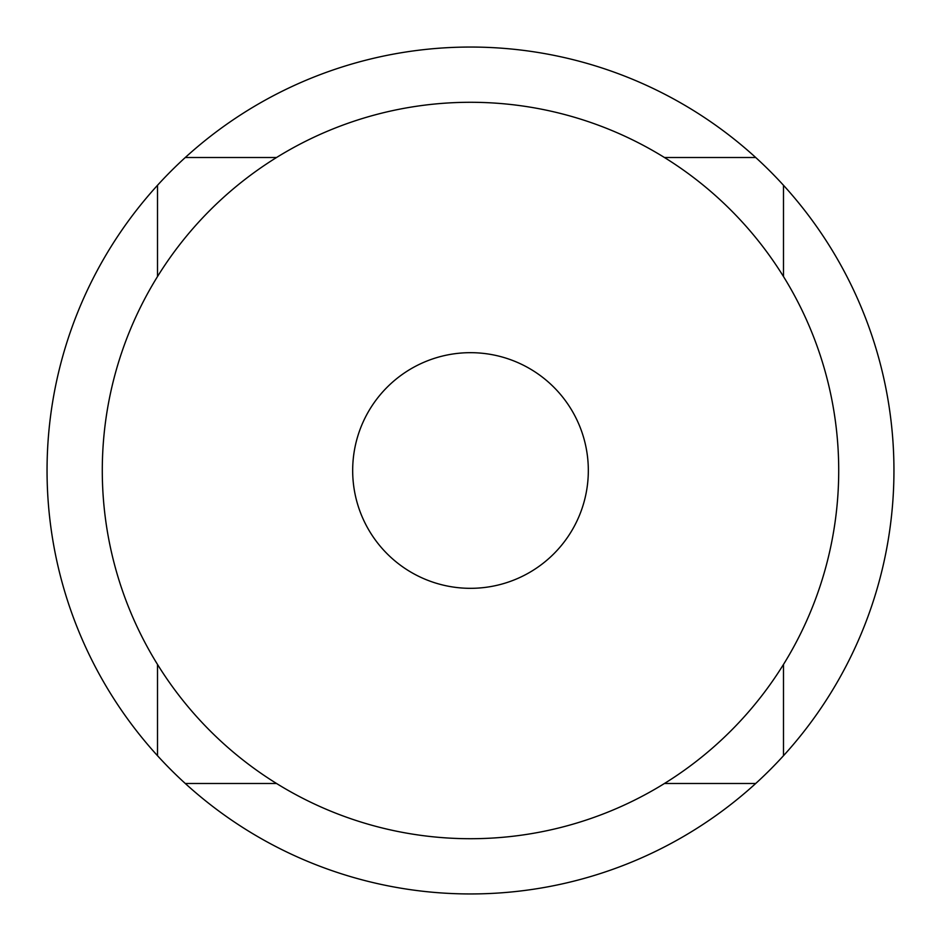 <?xml version="1.0" encoding="UTF-8"?>
<svg xmlns="http://www.w3.org/2000/svg" width="941" height="941" viewBox="0 0 941 941"><rect width="100%" height="100%" fill="white"/><g stroke="black" fill="none" stroke-linecap="round" stroke-linejoin="round"><path stroke-width="1.41" d="M755.717 157.512A423.45 423.45 0 0 0 157.512 185.283A423.45 423.45 0 0 0 470.5 893.95A423.45 423.45 0 0 0 755.717 157.512L664.475 157.512M470.5 838.713A368.213 368.213 0 0 0 838.713 470.5A368.213 368.213 0 0 0 470.5 102.287A368.213 368.213 0 0 0 102.287 470.5A368.213 368.213 0 0 0 470.5 838.713M470.5 588.325A117.825 117.825 0 0 1 352.675 470.5A117.825 117.825 0 0 1 470.5 352.675A117.825 117.825 0 0 1 588.325 470.5A117.825 117.825 0 0 1 470.5 588.325A117.825 117.825 0 0 1 352.675 470.5A117.825 117.825 0 0 1 470.5 352.675A117.825 117.825 0 0 1 588.325 470.5A117.825 117.825 0 0 1 470.5 588.325M276.525 157.512L185.283 157.512M157.512 185.283L157.512 276.525M157.512 664.475L157.512 755.717M185.283 783.488L276.525 783.488M664.475 783.488L755.717 783.488M783.488 755.717L783.488 664.475M783.488 276.525L783.488 185.283"/></g></svg>
